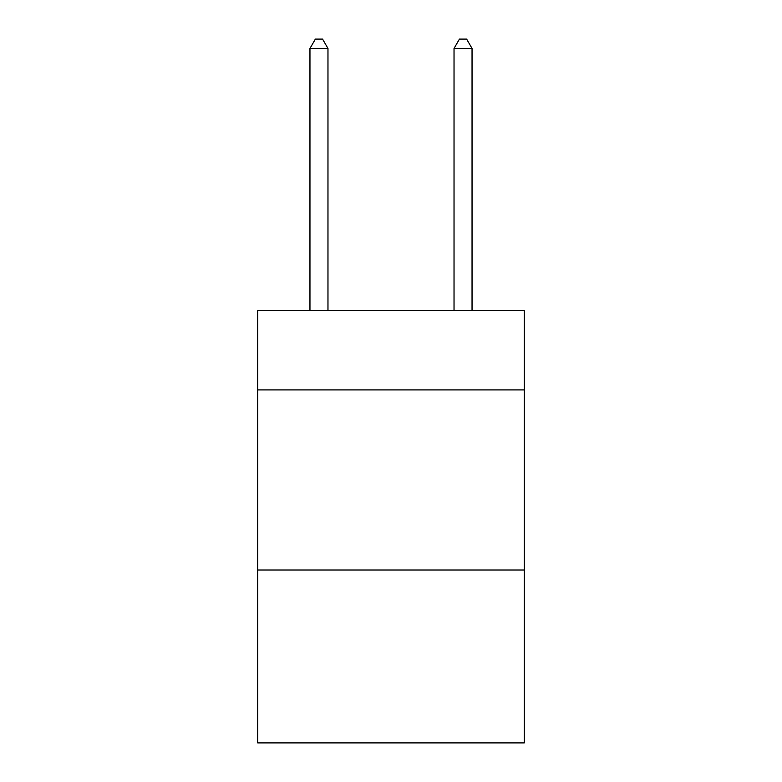 <?xml version="1.0" encoding="UTF-8"?>
<svg xmlns="http://www.w3.org/2000/svg" width="782" height="782" viewBox="0 0 782 782"><rect width="100%" height="100%" fill="white"/><g stroke="black" fill="none" stroke-linecap="round" stroke-linejoin="round"><path stroke-width="1.17" d="M524.272 389.915L524.272 310.679L257.728 310.679L257.728 389.915L524.272 389.915L524.272 742.9L257.728 742.9L257.728 389.915M524.272 570.01L257.728 570.01M327.971 310.679L327.971 48.464L309.955 48.464L309.955 310.679M309.955 48.464L315.361 39.1L322.565 39.1L327.971 48.464M472.045 310.679L472.045 48.464L454.029 48.464L454.029 310.679M454.029 48.464L459.435 39.1L466.639 39.1L472.045 48.464"/></g></svg>
